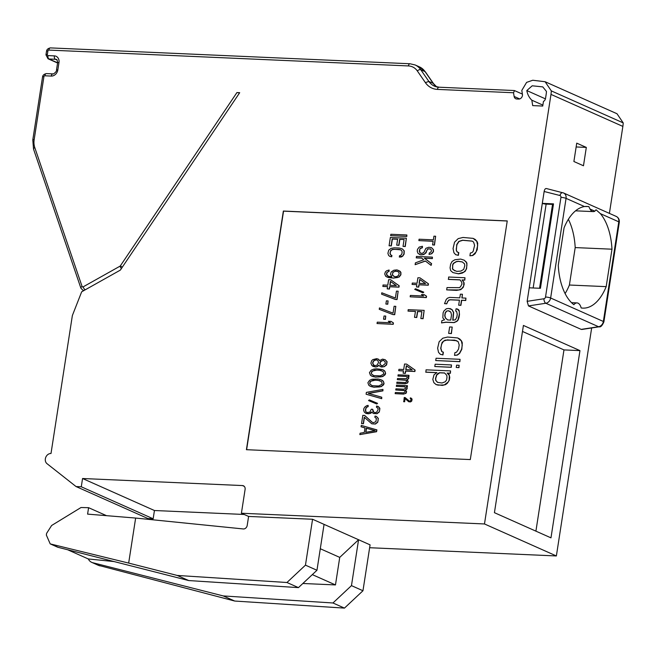 <?xml version="1.0" encoding="UTF-8"?>
<svg xmlns="http://www.w3.org/2000/svg" width="656" height="656" viewBox="0 0 656 656"><rect width="100%" height="100%" fill="white"/><g stroke="black" fill="none" stroke-linecap="round" stroke-linejoin="round"><path stroke-width="0.98" d="M611.982 249.198L606.185 286.639A50.922 26.929 -87.5 0 1 582.881 308.123A50.922 26.929 -87.5 0 1 581.15 307.943A9.43 4.986 92.5 0 0 577.009 302.908A9.43 4.986 92.5 0 0 573.893 304.712A50.922 26.929 -87.5 0 1 558.264 265.311L564.053 227.87A50.922 26.929 -87.5 0 1 584.463 206.55L588.793 206.55L589.99 209.018A9.43 4.986 92.5 0 0 593.229 211.609A9.43 4.986 92.5 0 0 594.853 211.175L596.05 209.781L600.379 213.643A50.922 26.929 -87.5 0 1 611.982 249.198L575.197 247.583A50.922 26.929 -87.5 0 0 568.367 219.317M616.993 113.734L623.2 122.885A26.404 21.943 -66 0 1 622.864 126.403L609.399 213.389M591.663 327.951L556.37 555.952L484.481 523.955L550.983 94.398A26.404 21.943 -66 0 0 551.311 90.889L545.103 81.729L532.754 80.245L526.604 82.385L521.807 90.421L522.373 93.972A3.772 3.132 114 0 1 518.666 99.072L516.756 98.99A3.772 3.132 114 0 1 515.788 98.769A3.772 3.132 114 0 1 514.124 96.44L519.708 98.933M579.961 350.616L550.974 537.854L494.427 512.68L514.64 382.071L523.414 325.442L579.961 350.616L563.971 349.91L522.479 331.444M583.471 165.771L573.893 161.507L576.731 143.147L586.316 147.411L583.471 165.771M546.415 188.543L546.645 188.616C545.423 188.272 544.587 189.223 544.144 191.495L527.145 301.334L528.482 305.917L581.2 329.386L598.551 326.721A5.658 4.699 -66 0 0 603.356 321.473L618.78 221.826A5.658 4.699 -66 0 0 616.279 216.447L563.57 192.979A5.658 4.699 114 0 1 566.062 198.366L550.638 298.004L603.356 321.473A3.772 0.648 8.8 0 1 603.881 321.916M582.028 329.435L581.2 329.386M606.185 286.639L569.4 285.024L575.197 247.583M569.4 285.024A50.922 26.929 -87.5 0 1 565.095 293.568M535.911 531.147L563.971 349.91M588.793 206.55L585.595 206.41M586.316 147.411L576.14 146.96M542.733 106.051L532.697 105.608L531.827 100.188A20.746 17.236 114 0 1 526.801 90.561L532.213 85.797L542.774 86.887L546.448 91.43A20.746 17.236 114 0 1 546.186 94.193L545.538 98.359A3.772 3.132 114 0 1 543.439 101.467L542.733 106.051M542.881 105.108L531.827 100.188M522.397 94.103L514.525 90.602L513.533 92.75L437.445 89.396A21.689 18.024 114 0 1 425.4 82.64L417.323 70.93A16.031 13.325 -66 0 0 408.417 65.936L48.831 50.086A0.943 0.787 -66 0 0 47.888 50.971L47.322 54.637A0.943 0.787 -66 0 0 47.978 55.596L54.374 55.875A6.601 5.486 114 0 1 58.974 62.55L57.843 69.889A6.601 5.486 114 0 1 51.25 76.071L44.854 75.784A0.943 0.787 -66 0 0 43.911 76.67L34.161 139.671A16.031 13.325 -66 0 0 34.768 147.551L82.09 286.483A0.943 0.787 -66 0 0 83.132 286.869L120.015 266.172A0.943 0.787 -66 0 0 120.36 265.852L236.923 92.57L239.563 92.89M236.923 92.57L239.694 92.693L120.351 270.1L81.672 291.805L72.365 315.536L51.004 453.501A5.658 4.699 -66 0 0 45.74 457.38A5.658 4.699 -66 0 0 47.019 463.677L76.047 486.547L81.278 486.777L82.558 478.511L154.439 510.516L153.16 518.773L81.278 486.777M135.644 518.06L128.666 563.086L50.209 543.898L46.346 535.042L46.609 533.353L51.627 525.489L81.016 507.523L88.593 507.687L87.592 514.115L135.644 518.06L243.278 528.949A3.772 3.132 114 0 0 247.205 525.431L248.599 516.436L241.408 513.238L484.481 523.955M241.408 513.238L245.106 489.376A3.772 3.132 114 0 0 243.442 485.793A3.772 3.132 114 0 0 242.474 485.563L82.558 478.511M513.533 92.75L514.124 96.44M507.244 220.924L283.359 211.052L246.418 449.696L470.303 459.569L507.244 220.924M76.047 486.547L147.936 518.543L153.16 518.773M244.163 514.468L154.439 510.516M369.631 547.719L556.37 555.952M98.244 565.267L234.733 601.044L223.229 595.927L332.953 602.979L351.468 585.628L362.965 590.753L370.074 544.857L312.568 519.257L248.599 516.436M234.733 601.044L344.457 608.104L362.965 590.753M351.468 585.628L358.57 539.74L339.734 557.387L335.47 584.922L302.859 583.487M50.479 543.996L57.228 547.006A9.43 7.839 -66 0 0 58.277 547.366L188.731 580.56L177.227 575.443L286.951 582.503L305.458 565.152L312.568 519.257M305.458 565.152L316.963 570.269L324.064 524.382M332.953 602.979L344.457 608.104M286.951 582.503L298.447 587.62L188.731 580.56M114.037 561.561L88.306 558.953A9.43 7.839 -66 0 0 91.733 562.364A9.43 7.839 -66 0 0 92.783 562.725L223.229 595.927M128.666 563.086L177.227 575.443M88.306 558.953L67.634 549.753M88.593 507.687L106.51 515.665M316.963 570.269L298.447 587.62M320.292 548.736L339.734 557.387M312.322 574.623L335.47 584.922M507.227 220.998L283.548 211.142L246.615 449.704M456.338 250.567L456.748 244.573L458.782 241.433L462.57 240.211L472.189 241.096L473.583 242.08L474.616 245.36L473.181 251.305L471.951 252.634L470.344 253.027L469.917 255.783L472.541 255.438L476.174 251.896L477.675 245.5L476.789 241.301L473.132 238.366L462.997 237.456L458.183 238.628L454.559 242.171L453.05 248.567L453.944 252.765L455.699 254.692L458.372 255.348L458.798 252.601L457.15 251.986L456.338 250.567L456.305 248.788L456.945 244.663L458.97 241.515L462.759 240.293L472.263 241.146M457.33 252.052L456.527 250.649M469.917 255.783L472.73 255.52L475.059 253.774L477.232 249.715L477.716 243.269L476.978 241.383L475.223 239.456L473.132 238.366M452.927 272.593L458.593 273.839L462.308 273.085L465.145 271.363L466.588 268.648L466.933 263.122L464.3 260.235L460.676 259.071L454.92 259.743L452.082 261.465L450.631 264.171L450.065 267.845L450.664 270.641L452.927 272.593L458.405 273.757L463.792 272.15L465.604 270.379L466.4 268.566L466.965 264.893L466.375 262.097L464.104 260.145M448.294 279.317L460.028 279.833L461.717 282.219L461.939 284.081L460.496 286.787L459.331 287.656L447.015 287.582L446.654 289.87L458.979 289.952L461.742 288.689L463.702 286.008L463.759 282.31L462.07 279.923L464.62 280.038L464.981 277.742L448.647 277.021L448.483 279.407L460.102 279.915M446.654 289.87L456.543 290.387L460.766 289.649L463.169 287.443L464.177 284.253L463.948 282.392L462.259 280.014L464.817 280.12L464.981 277.742M444.522 303.638L446.564 303.728L448.663 300.128L450.27 299.735L459.454 300.145L458.675 305.188L460.717 305.278L461.496 300.235L465.58 300.407L465.932 298.119L461.849 297.939L462.423 294.265L460.381 294.175L459.807 297.849L449.606 297.398L447.417 298.226L446.187 299.554L444.522 303.638L446.761 303.818L447.622 301.547L448.86 300.21L450.459 299.825L459.446 300.218M458.675 305.188L460.906 305.368L461.685 300.317L465.768 300.497L465.932 298.119M462.054 297.947L462.423 294.265M441.537 322.916L445.957 322.26L454.124 322.621L456.888 321.358L458.126 320.03L459.061 317.299L459.487 314.544L459.102 310.37L458.224 309.402L456.068 308.771L455.707 311.067L456.658 311.567L457.257 314.372L456.83 317.119L455.379 319.833L452.755 320.177L453.452 312.354L451.836 309.509L448.409 308.435L446.293 308.804L443.899 311.01L443.103 312.822L442.833 317.889L444.588 319.816L441.898 320.62L441.537 322.916L445.768 322.178L453.936 322.539L456.699 321.276L457.929 319.939L459.29 314.454L459.282 311.223L457.084 308.812M452.96 320.185L453.649 312.436L452.033 309.591L449.942 308.5M448.655 333.396L451.402 333.592L452.197 327.082L449.647 326.967L448.655 333.396L451.205 333.51L452.197 327.082M440.283 354.281L442.956 354.937L443.382 352.182L441.726 351.575L440.693 348.295L442.128 342.35L445.039 340.169L454.805 340.136L458.167 341.669L459.2 344.949L458.56 349.082L456.527 352.223L454.928 352.616L454.501 355.372L457.125 355.019L459.454 353.281L461.619 349.213L462.259 345.081L461.373 340.882L457.716 337.955L447.572 337.045L442.767 338.217L439.135 341.751L437.634 348.156L438.528 352.354L440.283 354.281L442.767 354.855L443.194 352.1M441.906 351.641L440.889 348.377L441.529 344.244L443.554 341.104L447.343 339.882L456.847 340.735M454.501 355.372L457.314 355.109L459.643 353.363L461.816 349.304L462.3 342.85L461.562 340.972L459.807 339.045L457.716 337.955M435.715 360.546L459.897 361.694L460.061 359.308L436.068 358.25L435.715 360.546L459.7 361.604L460.061 359.308M434.789 366.515L451.312 367.319L451.476 364.941L435.149 364.219L434.789 366.515L451.123 367.237L451.476 364.941M456.232 367.458L458.97 367.655L459.134 365.277L456.584 365.162L456.232 367.458L458.782 367.573L459.134 365.277M425.703 372.116L436.929 372.616L434.026 374.797L432.804 379.365L433.837 382.645L436.101 384.588L438.077 385.138L444.268 384.949L448.343 381.899L449.139 380.086L449.335 375.47L447.138 373.067L450.196 373.198L450.557 370.902L426.056 369.828L425.892 372.206L436.748 372.682M436.101 384.588L442.349 385.408L445.555 384.621L447.302 383.317L449.327 380.168L449.754 377.413L449.155 374.617L447.326 373.149L450.393 373.289L450.557 370.902M432.583 244.893L434.477 245.057L435.633 236.25L433.936 236.176L433.37 239.85L419.077 239.219L418.864 240.596L433.157 241.228L432.583 244.893L434.288 244.967L435.633 236.25M418.864 240.596L433.14 241.301M429.049 254.446L431.771 253.716L433.452 251.707L433.427 249.633L431.476 247.615L428.794 247.271L425.892 248.296L423.891 252.371L422.013 253.437L420.045 252.888L419.274 251.24L420.037 248.501L422.218 247.673L422.431 246.295L419.233 247.082L417.511 249.313L417.232 251.15L417.929 253.257L420.439 254.758L422.144 254.831L425.072 253.577L427.86 248.845L430.582 248.968L431.394 250.387L431.181 251.765L429.262 253.068L429.049 254.446L431.574 253.634L433.255 251.625L433.239 249.542L431.476 247.615M421.029 253.396L419.66 252.257L419.75 249.493L420.225 248.583L422.415 247.755L422.431 246.295M419.151 254.241L420.627 254.84L423.768 254.52L426.088 252.773L426.818 250.264L428.056 248.927L430.615 249.009M416.199 257.808L421.644 258.046L423.776 259.751L415.42 262.851L415.133 264.688L425.301 260.981L431.123 265.393L431.41 263.556L424.366 258.161L432.189 258.505L432.402 257.136L416.412 256.43L416.388 257.89L421.742 258.128M415.133 264.688L425.441 261.08M431.123 265.393L431.599 263.646L424.555 258.251L432.386 258.595L432.402 257.136M416.486 286.926L418.717 287.098L419.077 284.811L428.261 285.212L428.475 283.835L419.947 277.841L417.905 277.75L417.052 283.253L412.288 283.048L412.075 284.425L416.839 284.63L416.486 286.926L418.528 287.016L418.881 284.72L428.073 285.13L428.286 283.753L419.947 277.841M412.075 284.425L416.831 284.704M414.731 289.394L422.972 292.83L423.76 292.174L415.519 288.73L414.731 289.394L422.776 292.748L423.563 292.092M410.164 296.815L426.343 297.603L426.556 296.225L424.194 294.659L421.472 294.536L423.645 296.02L410.377 295.438L410.164 296.815L426.154 297.521L426.367 296.143L424.194 294.659M403.128 373.207L405.367 373.379L405.72 371.083L414.904 371.493L415.117 370.115L406.589 364.113L404.547 364.023L403.702 369.533L398.938 369.32L398.725 370.697L403.489 370.911L403.128 373.207L405.17 373.297L405.531 371.001L414.715 371.403L414.928 370.025L406.589 364.113M398.725 370.697L403.473 370.984M390.648 235.652L406.827 236.447L406.851 234.979L390.861 234.274L390.648 235.652L406.638 236.357L406.851 234.979M389.082 245.754L391.124 245.844L392.19 238.956L397.634 239.194L396.708 245.164L398.75 245.254L399.676 239.284L404.096 239.481L403.03 246.369L405.072 246.459L406.351 238.194L390.361 237.488L389.082 245.754L391.32 245.926L392.386 239.038L397.626 239.276M396.708 245.164L398.946 245.336L399.865 239.374L404.088 239.555M403.03 246.369L405.269 246.541L406.351 238.194M389.828 256.414L391.689 256.799L391.903 255.422L390.722 255.061L389.951 253.413L390.755 250.444L392.632 249.37L399.135 249.428L401.406 250.223L402.177 251.871L401.857 253.938L400.595 255.496L399.537 255.684L399.324 257.062L402.563 256.045L403.899 254.028L404.063 250.797L402.3 248.878L399.348 248.05L394.24 247.829L391.074 248.378L388.746 250.125L387.909 253.323L388.614 255.43L389.828 256.414L391.501 256.717L391.714 255.34M390.886 255.11L390.148 253.495L390.468 251.437L391.73 249.87L394.223 249.288L400.595 249.788M399.324 257.062L401.251 256.988L402.751 256.135L404.096 254.11L404.252 250.887L402.3 248.878M386.974 277.078L393.526 278.136L399.184 276.996L400.898 274.766L400.914 272.453L400.07 271.264L396.995 269.895L393.862 270.223L391.197 271.953L390.5 274.233L391.812 276.832L388.139 276.201L386.614 274.979L386.589 272.904L388.918 271.158L389.098 270.01L386.573 270.821L385.375 271.92L384.711 273.97L385.72 276.332L388.606 277.611L393.329 278.054L397.52 277.545L398.987 276.914L400.709 274.675L400.718 272.371L398.627 270.428M388.204 276.225L386.573 274.364L387.229 272.314L389.106 271.24L389.098 270.01M382.792 286.369L387.557 286.574L387.204 288.87L389.246 288.96L389.598 286.664L398.791 287.074L399.004 285.696L390.664 279.784L388.623 279.694L387.77 285.196L383.006 284.991L382.989 286.451L387.548 286.647M387.204 288.87L389.434 289.042L389.795 286.754L398.979 287.156L399.192 285.778L390.664 279.784M381.587 294.167L395.363 299.472L397.06 299.546L398.151 291.198L396.445 291.125L395.379 298.013L381.8 292.789L381.587 294.167L395.166 299.382L396.872 299.464L398.151 291.198M385.884 304.056L387.77 304.22L388.081 300.924L386.376 300.85L385.884 304.056L387.581 304.138L388.081 300.924M379.242 309.312L393.018 314.618L394.715 314.691L395.806 306.344L394.1 306.27L393.034 313.15L379.455 307.935L379.242 309.312L392.821 314.527L394.527 314.609L395.806 306.344M383.539 319.201L385.433 319.365L385.736 316.069L384.031 315.995L383.539 319.201L385.236 319.275L385.736 316.069M379.611 360.513L378.569 359.258L376.749 358.643L372.821 359.627L371.624 360.726L370.894 363.235L371.903 365.589L375.47 366.901L377.241 366.515L378.815 365.203L379.996 366.409L382.309 366.975L384.08 366.589L386.409 364.843L386.901 361.628L385.146 359.701L382.497 359.127L379.521 360.611L378.373 359.176M372.813 366.327L375.658 366.991L377.43 366.606L378.914 365.384M379.996 366.409L381.48 367.016L384.268 366.671L386.597 364.925L387.097 361.718L385.146 359.701M371.321 375.962L375.453 377.143L382.743 376.544L385.072 374.797L385.621 373.436L384.654 370.853L382.259 369.508L376.544 368.795L373.748 369.139L371.189 370.181L369.443 372.641L370.41 375.224L372.616 376.478L375.265 377.061L381.12 376.856L383.678 375.814L385.433 373.346L385.302 371.96L383.547 370.033M368.541 400.562L376.782 403.998L377.569 403.342L369.328 399.898L368.541 400.562L376.585 403.916L377.372 403.26M365.876 413.378L369.615 413.542L371.567 412.009L373.395 413.477L376.798 413.624L379.127 411.886L379.783 409.836L379.152 407.261L376.61 405.998L376.429 407.146L377.954 408.368L378.118 409.524L376.667 412.239L374.896 412.624L373.608 412.099L373.002 411.615L372.674 409.287L371.312 409.229L369.828 412.165L367.04 412.501L365.786 411.755L365.351 410.123L366.081 407.614L367.959 406.54L368.139 405.392L367.081 405.572L365.203 406.646L363.9 408.442L363.613 410.279L364.351 412.157L366.064 413.46L368.41 413.797L370.902 413.214L371.706 412.165M373.395 413.477L376.987 413.715L379.316 411.968L379.881 408.294L377.938 406.285M373.781 412.173L372.674 409.287M366.565 412.312L365.704 411.369L365.753 408.827L366.688 407.253L368.155 406.622L368.139 405.392M407.958 311.042L415.445 311.37L414.518 317.332L416.56 317.422L417.487 311.461L421.906 311.657L420.84 318.537L422.882 318.627L424.161 310.37L408.171 309.665L408.147 311.124L415.428 311.444M414.518 317.332L416.757 317.512L417.675 311.543L421.898 311.731M420.84 318.537L423.079 318.709L424.161 310.37M397.905 375.978L406.408 376.355L407.253 377.544L406.4 378.66L397.511 378.504L397.339 379.652L405.506 380.004L406.449 380.513L406.613 381.677L405.113 382.53L396.946 382.169L396.765 383.317L404.932 383.678L407.458 382.866L408.048 381.275L406.9 379.84L408.475 378.52L408.385 376.905L407.77 376.413L408.795 376.454L408.967 375.306L398.085 374.83L398.094 376.06L406.515 376.437M397.339 379.652L406.171 380.283M396.765 383.317L405.129 383.768L407.647 382.956L408.237 381.357L407.089 379.922L408.663 378.61L408.811 377.692L407.966 376.495L408.983 376.544L408.967 375.306M396.306 386.302L404.809 386.679L405.588 388.327L404.08 389.188L395.912 388.828L395.74 389.976L403.907 390.336L404.85 390.837L405.014 392.001L403.514 392.862L395.347 392.501L395.166 393.649L403.333 394.002L405.105 393.625L406.31 392.518L406.212 390.902L405.301 390.164L406.876 388.844L406.786 387.229L406.171 386.737L407.196 386.786L407.376 385.638L396.486 385.154L396.495 386.392L404.916 386.761M395.74 389.976L404.572 390.607M395.166 393.649L403.53 394.092L406.048 393.28L406.638 391.689L405.49 390.246L407.064 388.934L407.212 388.016L406.367 386.827L407.384 386.868L407.376 385.638M403.596 401.644L404.44 401.677L404.941 398.463L408.713 401.751L410.418 401.825L411.574 400.955L411.878 399.004L411 398.036L410.336 397.897L410.246 398.471L411.009 399.078L410.763 400.685L409.483 401.21L405.08 397.544L404.235 397.511L403.784 401.726L404.637 401.767L405.121 398.635M408.713 401.751L410.607 401.915L411.771 401.037L412.075 399.086L411 398.036M409.016 401.021L405.08 397.544M377.044 323.539L393.223 324.326L393.436 322.949L391.074 321.383L388.352 321.268L390.525 322.744L377.257 322.162L377.044 323.539L393.034 324.244L393.247 322.867L391.074 321.383M369.763 386.056L373.895 387.237L381.177 386.638L383.506 384.892L384.063 383.53L383.088 380.947L380.693 379.611L378.045 379.029L372.19 379.234L369.631 380.275L367.877 382.743L368.844 385.326L371.05 386.573L373.699 387.155L379.553 386.95L382.12 385.908L383.867 383.448L383.744 382.054L381.981 380.127M368.541 393.461L382.924 390.869L382.948 389.41L366.384 392.378L366.097 394.215L381.521 398.586L381.735 397.208L368.287 393.387L382.735 390.787L382.948 389.41M366.097 394.215L381.718 398.676L381.735 397.208M372.223 422.267L364.728 415.486L362.834 415.322L361.554 423.587L363.252 423.661L364.252 417.232L371.796 423.801L375.199 423.956L377.528 422.21L378.077 420.849L378.127 418.307L376.372 416.38L375.043 416.093L374.871 417.241L376.388 418.462L375.896 421.677L373.338 422.718L372.042 422.202L364.531 415.396M361.554 423.587L363.449 423.743L364.433 417.396M371.796 423.801L375.388 424.038L377.717 422.292L378.323 418.397L376.372 416.38M359.849 434.6L376.601 431.714L376.888 429.885L361.267 425.416L361.054 426.794L364.998 427.892L364.285 432.484L360.062 433.222L359.849 434.6L376.405 431.632L376.692 429.795M361.054 426.794L364.99 427.925M454.862 270.854L452.665 268.96L452.722 265.27L453.517 263.45L456.355 261.728L458.47 261.359L462.365 261.965M447.687 319.956L445.58 318.086L444.907 315.749L445.334 312.994L446.646 311.206L447.736 310.788L450.049 311.297M437.577 382.374L435.912 380.505L435.691 378.643L436.765 374.994L439.676 372.813L444.702 373.034M419.299 283.351L419.881 279.579M393.985 276.479L392.354 274.618L393.051 272.338L394.928 271.264L397.585 271.371M374.674 365.712L373.026 364.096L372.969 362.251L374.273 360.456L376.708 359.873M405.941 369.631L406.531 365.851M390.017 285.294L390.599 281.522M373.822 375.617L371.493 373.969L371.329 372.805L372.641 371.009L376.897 370.041L381.243 370.46M381.841 365.794L380.168 364.416L380.111 362.563L381.759 360.784L383.498 360.398M372.255 385.712L369.935 384.063L369.771 382.899L371.075 381.111L375.339 380.144L379.676 380.562M365.892 432.279L366.515 428.27L375.117 430.664M455.699 254.692L458.372 255.348M458.183 255.266L458.61 252.511M452.533 265.18L453.329 263.368L456.166 261.646L458.273 261.277L462.291 261.916L464.555 263.86L464.784 265.721L463.702 269.37L460.865 271.092L456.715 271.371L453.353 269.837L452.476 268.878L452.722 265.27M450.713 320.087L447.654 319.948L445.383 318.004L444.719 315.667L445.145 312.912L446.449 311.116L448.565 310.747L450.902 312.24L451.5 315.036L450.713 320.087M437.806 373.576L439.479 372.731L444.588 372.952L446.785 375.363L447.007 377.216L446.58 379.972L445.276 381.759L442.005 383.006L437.478 382.341L435.723 380.414L435.494 378.561L436.576 374.912L438.003 373.666M419.701 279.448L425.564 283.63L419.094 283.343L419.701 279.448M406.343 365.72L412.206 369.91L405.736 369.623L406.343 365.72M394.904 276.734L392.395 275.233L392.862 272.256L395.798 270.994L398.413 271.805L399.217 273.224L398.52 275.504L396.642 276.578L394.904 276.734M390.418 281.391L396.281 285.573L389.812 285.286L390.418 281.391M372.772 362.161L374.076 360.374L376.569 359.791L377.823 360.538L378.561 362.415L377.11 365.13L374.625 365.712L373.371 364.957L372.633 363.08L372.969 362.251M385.22 363.637L382.489 365.827L380.857 365.294L379.775 363.399L380.406 361.571L383.334 360.316L385.162 361.784L385.22 363.637M379.086 370.066L382.997 371.394L383.727 373.272L383.211 374.404L380.242 375.888L373.781 375.609L371.304 373.879L371.657 371.583L374.625 370.099L379.283 370.148M377.528 380.16L381.431 381.489L382.169 383.366L381.653 384.498L378.676 385.99L372.214 385.703L369.738 383.973L370.099 381.685L373.067 380.193L377.717 380.25M375.191 430.656L365.679 432.312L366.319 428.179L375.191 430.656M529.236 287.812L540.429 288.304L553.5 203.86L542.307 203.368A2.829 0.492 8.8 0 0 546.145 204.114L552.541 204.393A2.829 0.492 8.8 0 0 553.426 204.377M589.99 209.018L594.853 211.175M546.489 188.559L563.57 192.979A5.658 4.699 114 0 0 562.938 192.766A3.772 2.075 104.3 0 0 562.733 192.7A3.772 2.075 104.3 0 0 559.904 195.504A1.886 1.566 114 0 1 560.946 197.366A3.772 0.648 -171.2 0 1 566.062 198.366L584.463 206.55M600.379 213.643L618.78 221.826A3.772 0.648 8.8 0 1 619.305 222.261C619.526 219.571 618.518 217.636 616.279 216.447M560.946 197.366L545.521 297.012A1.886 1.566 114 0 1 543.922 298.759L527.145 301.334M543.922 298.759A3.772 1.853 -98.7 0 0 545.833 303.252A5.658 4.699 114 0 0 550.638 298.004A3.772 0.648 -171.2 0 0 545.521 297.012M528.482 305.917L545.833 303.252L598.551 326.721A3.772 1.853 81.3 0 0 599.158 326.803M622.864 126.403L550.983 94.398M120.36 265.852L122.303 267.205M120.015 266.172A2.829 1.05 60.7 0 0 121.401 268.55M623.2 122.885L551.311 90.889M545.431 98.859L526.801 90.561M437.445 89.396A2.829 1.492 -87.5 0 1 439.012 87.207L434.485 86.157A18.86 15.67 114 0 1 428.835 81.41L420.758 69.7A18.86 15.67 -66 0 0 415.109 64.952L409.984 63.755L50.397 47.896C48.052 48.388 46.765 49.479 46.535 51.176L45.961 54.85L48.027 58.761L57.58 63.017M438.733 87.248A18.86 15.67 114 0 1 434.485 86.157M425.4 82.64L428.835 81.41L433.149 83.328L425.072 71.619A18.86 15.67 -66 0 0 419.422 66.871L415.109 64.952M417.323 70.93A2.829 1.402 -34.6 0 1 420.758 69.7L425.072 71.619A2.829 1.402 -34.6 0 1 425.4 71.889L419.422 66.871M408.417 65.936A2.829 1.492 -87.5 0 1 409.984 63.755M48.831 50.086A2.829 1.492 -87.5 0 1 50.397 47.896M47.888 50.971A2.829 0.492 -171.2 0 0 46.535 51.168M47.322 54.637A2.829 0.492 -171.2 0 0 45.961 54.85M47.978 58.737A3.772 3.132 -66 0 0 48.987 58.991L55.391 59.27A3.772 3.132 114 0 1 56.35 59.491C56.9 59.147 57.326 60.229 57.621 62.755L56.482 70.094C57.302 71.102 53.021 74.743 52.808 73.882L46.412 73.603C44.075 74.087 42.788 75.178 42.55 76.875L32.8 139.876L33.53 149.101L80.852 288.041L82.763 290.141A3.772 3.132 -66 0 0 84.288 290.337M47.978 55.596A2.829 1.492 92.5 0 0 48.987 58.991L57.613 62.82M54.374 55.875A2.829 1.492 92.5 0 0 55.391 59.27L57.006 59.991M58.974 62.55A2.829 0.492 -171.2 0 0 57.621 62.755M57.843 69.889A2.829 0.492 -171.2 0 0 56.482 70.094M51.25 76.071A2.829 1.492 -87.5 0 1 52.808 73.882M44.854 75.784A2.829 1.492 -87.5 0 1 46.412 73.603M43.911 76.67A2.829 0.492 -171.2 0 0 42.558 76.867M34.161 139.671A2.829 0.492 -171.2 0 0 32.8 139.876M34.768 147.551A2.829 1.173 161.2 0 0 33.53 149.101M82.09 286.483A2.829 1.173 161.2 0 0 80.852 288.041M83.132 286.869A2.829 1.05 60.7 0 0 85.19 289.829M436.691 86.895A18.86 15.67 114 0 1 433.149 83.328A2.829 1.402 -34.6 0 1 433.477 83.591L425.4 71.889M242.474 485.563L244.253 486.358M92.783 562.725L99.851 565.874M51.209 544.218L58.277 547.366M544.144 191.495L559.904 195.504M533.164 287.984L546.145 204.114M539.56 288.263L552.541 204.393M581.888 329.46L599.125 326.811C600.634 327.328 602.216 325.688 603.881 321.907L619.305 222.261M577.009 302.908L571.524 302.662M593.229 211.609L575.566 210.83M616.976 113.726L545.095 81.729M514.091 90.52L439.012 87.207M83.804 290.608L82.763 290.141M433.477 83.591L436.732 86.904M98.744 565.488L91.733 562.364"/></g></svg>
